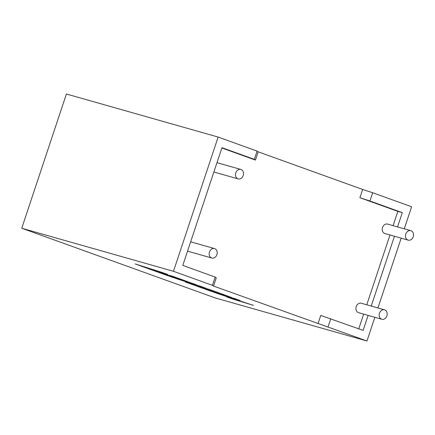 <?xml version="1.0" encoding="UTF-8"?>
<svg xmlns="http://www.w3.org/2000/svg" width="435" height="435" viewBox="0 0 435 435"><rect width="100%" height="100%" fill="white"/><g stroke="black" fill="none" stroke-linecap="round" stroke-linejoin="round"><path stroke-width="0.65" d="M241.055 169.519A4.91 3.937 105.8 0 0 240.843 169.449A4.91 3.937 105.8 0 0 235.754 172.967A4.91 3.937 105.8 0 0 237.956 178.828A4.91 3.937 105.8 0 0 238.168 178.894A4.91 3.937 105.8 0 0 243.257 175.381A4.91 3.937 105.8 0 0 241.055 169.519M217.804 162.918A4.91 3.937 105.8 0 0 217.592 162.853A4.91 3.937 105.8 0 0 216.956 162.739M213.933 171.825A4.91 3.937 105.8 0 0 214.705 172.227A4.91 3.937 105.8 0 0 214.912 172.298L238.168 178.894M211.627 257.971A4.91 3.937 -74.2 0 1 209.425 252.11A4.91 3.937 -74.2 0 1 214.52 248.592A4.91 3.937 -74.2 0 1 214.727 248.662A4.91 3.937 -74.2 0 1 216.929 254.524A4.91 3.937 -74.2 0 1 211.84 258.037A4.91 3.937 -74.2 0 1 211.627 257.971M191.476 242.061A4.91 3.937 105.8 0 0 191.269 241.996A4.91 3.937 105.8 0 0 190.628 241.882M187.605 250.968A4.91 3.937 105.8 0 0 188.377 251.376A4.91 3.937 105.8 0 0 188.589 251.441L211.84 258.037M407.948 240.066A4.91 3.937 -74.2 0 1 405.746 234.204A4.91 3.937 -74.2 0 1 410.841 230.686A4.91 3.937 -74.2 0 1 411.048 230.751A4.91 3.937 -74.2 0 1 413.25 236.613A4.91 3.937 -74.2 0 1 408.16 240.131A4.91 3.937 -74.2 0 1 407.948 240.066M387.797 224.155A4.91 3.937 105.8 0 0 387.59 224.09A4.91 3.937 105.8 0 0 382.495 227.603A4.91 3.937 105.8 0 0 384.698 233.464A4.91 3.937 105.8 0 0 384.91 233.535L408.16 240.131M384.719 309.899A4.91 3.937 105.8 0 0 384.513 309.829A4.91 3.937 105.8 0 0 379.423 313.347A4.91 3.937 105.8 0 0 381.625 319.208A4.91 3.937 105.8 0 0 381.832 319.274A4.91 3.937 105.8 0 0 386.922 315.761A4.91 3.937 105.8 0 0 384.719 309.899M361.469 303.298A4.91 3.937 105.8 0 0 361.262 303.233A4.91 3.937 105.8 0 0 356.173 306.751A4.91 3.937 105.8 0 0 358.375 312.613A4.91 3.937 105.8 0 0 358.581 312.678L381.832 319.274M393.093 225.651L397.84 211.377L359.903 197.713L362.649 189.464L258.178 151.831L255.437 160.08L221.861 147.987M258.178 151.831L257.08 151.092L254.334 159.346L221.964 147.683L182.798 265.415L215.167 277.073L216.271 277.813L213.525 286.067L366.966 340.996L374.85 317.294M368.124 315.386L363.133 330.377L320.742 315.446L317.996 323.7M358.777 328.806L363.66 314.119M366.765 304.794L389.988 234.976M257.08 151.092L218.136 137.063L66.403 94.003L21.75 228.239L215.233 297.937L366.966 340.996M215.167 277.073L212.421 285.327L173.478 271.299L218.136 137.063M213.525 286.067L212.421 285.327M173.478 271.299L21.75 228.239M362.649 189.464L372.675 192.732L369.929 200.986L359.903 197.713M404.278 228.826L411.619 206.761L372.675 192.732M254.334 159.346L255.437 160.08M397.552 226.918L402.299 212.644L369.929 200.986M371.224 306.061L394.447 236.243M330.763 318.719L328.017 326.968M377.95 307.969L401.179 238.152M397.84 211.377L402.299 212.644M165.909 274.779L150.592 269.254L167.622 274.447L161.88 272.381L135.269 263.963L167.605 275.611L188.708 282.043L173.489 276.562L169.487 275.344L178.97 278.759L165.093 274.05L161.2 272.865L169.846 275.975L165.909 274.779L151.375 269.493M167.622 274.447L135.269 263.963M188.708 282.043L169.487 275.344M178.203 278.482L161.2 272.865M169.074 275.698L165.92 274.741M185.234 281.962L193.814 285.05L210.899 290.259L222.067 294.283L195.821 285.773L210.703 291.135L231.811 297.567L210.11 289.753L191.329 284.028L205.962 288.258L200.595 286.322L177.382 279.009L196.256 284.762L191.134 282.919L170.036 276.486L196.946 285.344L185.234 281.962L195.255 284.811M170.036 276.486L196.256 284.762M221.295 294.006L204.292 288.389M212.166 291.222L195.821 285.773M231.811 297.567L210.121 289.71L194.048 284.816M205.962 288.258L181.52 280.271M253.442 305.359L236.265 299.807L240.191 300.585L234.057 298.377L230.278 297.654L213.879 292.282L235.601 299.606L226.608 296.866L232.344 298.932L253.442 305.359L236.667 299.889M240.191 300.585L234.073 298.339L230.294 297.616L213.879 292.282M233.693 298.981L226.608 296.866M240.843 169.449L217.592 162.853M214.52 248.592L191.269 241.996M410.841 230.686L387.59 224.09M384.513 309.829L361.262 303.233"/></g></svg>
